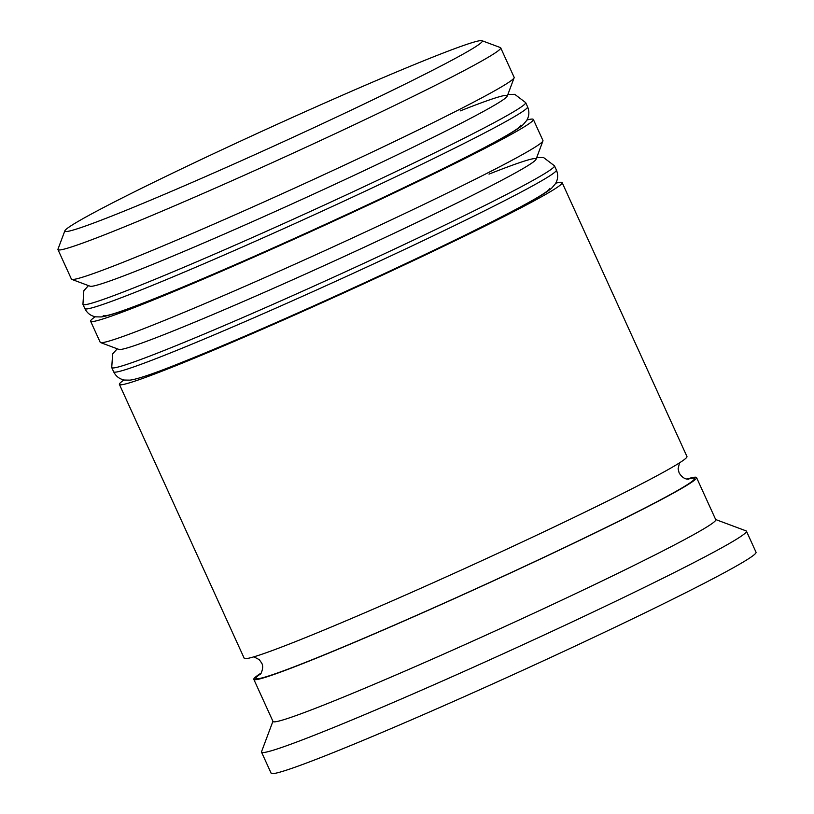 <?xml version="1.0" encoding="UTF-8"?>
<svg xmlns="http://www.w3.org/2000/svg" width="814" height="814" viewBox="0 0 814 814"><rect width="100%" height="100%" fill="white"/><g stroke="black" fill="none" stroke-linecap="round" stroke-linejoin="round"><path stroke-width="1.22" d="M435.236 56.146A229.375 9.208 -24.5 0 0 205.627 157.428A229.375 9.208 -24.5 0 0 64.866 230.789A229.375 9.208 -24.5 0 0 111.915 216.005A229.375 9.208 -24.5 0 0 349.399 111.009A229.375 9.208 -24.5 0 0 481.969 40.7A229.375 9.208 -24.5 0 0 435.236 56.146M481.969 40.7L500.366 47.558A243.274 9.768 155.5 0 1 500.702 47.833A243.274 9.768 155.5 0 1 355.596 124.104A243.274 9.768 155.5 0 1 107.875 233.496A243.274 9.768 155.5 0 1 57.967 249.603A243.274 9.768 155.5 0 1 57.977 249.165L64.866 230.789M514.133 77.768L507.244 96.144A229.375 9.208 155.5 0 1 366.493 169.505A229.375 9.208 155.5 0 1 136.874 270.777A229.375 9.208 155.5 0 1 90.14 286.233L71.744 279.375A243.274 9.768 -24.5 0 0 121.317 262.983A243.274 9.768 -24.5 0 0 364.845 155.576A243.274 9.768 -24.5 0 0 514.133 77.768A243.274 9.768 -24.5 0 0 514.143 77.33L500.702 47.833M57.967 249.603L71.408 279.09A243.274 9.768 -24.5 0 0 71.744 279.375M542.928 140.964L536.039 159.34A229.375 9.208 155.5 0 1 395.289 232.702A229.375 9.208 155.5 0 1 165.669 333.974A229.375 9.208 155.5 0 1 118.936 349.43L100.549 342.572A243.274 9.768 -24.5 0 0 150.112 326.18A243.274 9.768 -24.5 0 0 393.65 218.773A243.274 9.768 -24.5 0 0 542.928 140.964A243.274 9.768 -24.5 0 0 542.948 140.527L533.343 119.455A243.274 9.768 155.5 0 1 388.237 195.726A243.274 9.768 155.5 0 1 140.517 305.118A243.274 9.768 155.5 0 1 90.608 321.225A243.274 9.768 155.5 0 1 95.207 316.758M90.608 321.225L100.203 342.287A243.274 9.768 -24.5 0 0 100.549 342.572M686.853 479.039A243.274 9.768 155.5 0 1 696.55 477.574L715.75 519.708A243.274 9.768 155.5 0 1 570.645 595.98A243.274 9.768 155.5 0 1 322.924 705.372A243.274 9.768 155.5 0 1 273.016 721.479L253.815 679.344A243.274 9.768 155.5 0 1 261.274 672.985M715.669 519.536L746.062 530.87A266.443 10.694 155.5 0 1 746.438 531.166A266.443 10.694 155.5 0 1 587.505 614.702A266.443 10.694 155.5 0 1 316.188 734.503A266.443 10.694 155.5 0 1 261.528 752.146A266.443 10.694 155.5 0 1 261.548 751.668L272.934 721.296M520.695 125.224A229.375 9.208 155.5 0 1 383.882 197.13A229.375 9.208 155.5 0 1 150.315 300.274A229.375 9.208 155.5 0 1 103.256 315.466M555.748 183.191A243.274 9.768 155.5 0 1 562.148 182.651A243.274 9.768 155.5 0 1 417.043 258.923A243.274 9.768 155.5 0 1 169.312 368.315A243.274 9.768 155.5 0 1 119.404 384.422A243.274 9.768 155.5 0 1 124.013 379.955M562.148 182.651L686.955 456.512A243.274 9.768 155.5 0 1 541.839 532.783A243.274 9.768 155.5 0 1 294.119 642.175A243.274 9.768 155.5 0 1 244.21 658.282L119.404 384.422M696.55 477.574A243.274 9.768 155.5 0 1 551.444 553.846A243.274 9.768 155.5 0 1 303.724 663.237A243.274 9.768 155.5 0 1 253.815 679.344M746.438 531.166L756.033 552.238A266.443 10.694 155.5 0 1 597.11 635.765A266.443 10.694 155.5 0 1 325.793 755.575A266.443 10.694 155.5 0 1 271.133 773.219L261.528 752.146M549.501 188.421A229.375 9.208 155.5 0 1 412.678 260.327A229.375 9.208 155.5 0 1 179.111 363.471M526.953 119.994A243.274 9.768 155.5 0 1 533.343 119.455M132.835 288.268A243.274 9.768 155.5 0 1 82.926 304.375L84.849 308.587A243.274 9.768 -24.5 0 0 134.758 292.48A243.274 9.768 -24.5 0 0 382.478 183.089A243.274 9.768 -24.5 0 0 527.584 106.817L525.661 102.605A243.274 9.768 155.5 0 1 380.555 178.877A243.274 9.768 155.5 0 1 132.835 288.268M136.874 270.777A229.375 9.208 -24.5 0 0 430.606 138.614A229.375 9.208 -24.5 0 0 460.195 110.918M161.64 351.465A243.274 9.768 155.5 0 1 111.732 367.572L113.645 371.784A243.274 9.768 -24.5 0 0 163.553 355.677A243.274 9.768 -24.5 0 0 411.284 246.286A243.274 9.768 -24.5 0 0 556.389 170.014L554.466 165.802A243.274 9.768 155.5 0 1 409.361 242.073A243.274 9.768 155.5 0 1 161.64 351.465M165.669 333.974A229.375 9.208 -24.5 0 0 459.411 201.811A229.375 9.208 -24.5 0 0 489 174.115M687.738 479.171A240.954 9.666 155.5 0 1 573.87 543.06A240.954 9.666 155.5 0 1 305.352 662.433A240.954 9.666 155.5 0 1 260.795 673.738M88.461 285.602L83.832 290.73L82.926 304.375M527.584 106.817C529.548 111.559 529.242 116.107 526.678 120.462L523.199 124.603C517.226 129.996 503.49 137.82 470.858 154.67C391.799 195.38 226.323 270.543 149.664 300.559C124.756 310.521 108.598 315.985 101.17 316.941L95.747 316.849C90.781 315.934 87.139 313.176 84.849 308.587M507.875 94.465L514.763 94.343L525.661 102.605M117.257 348.799L112.637 353.927L111.732 367.572M556.389 170.014C558.343 174.756 558.038 179.304 555.474 183.659L551.994 187.8C546.031 193.203 532.285 201.017 499.664 217.867C420.604 258.577 255.118 333.74 178.47 363.756C153.561 373.718 137.393 379.182 129.965 380.138L124.552 380.057C119.577 379.131 115.944 376.373 113.645 371.784M536.67 157.662L543.559 157.54L554.466 165.802M260.104 674.562L261.202 673.117C262.973 668.793 263.126 665.435 261.66 663.044L259.31 659.696L253.907 656.817M679.486 462.871L678.113 468.844L679.1 472.812C682.895 479.202 687.27 479.039 686.792 479.029L688.817 479.192"/></g></svg>
